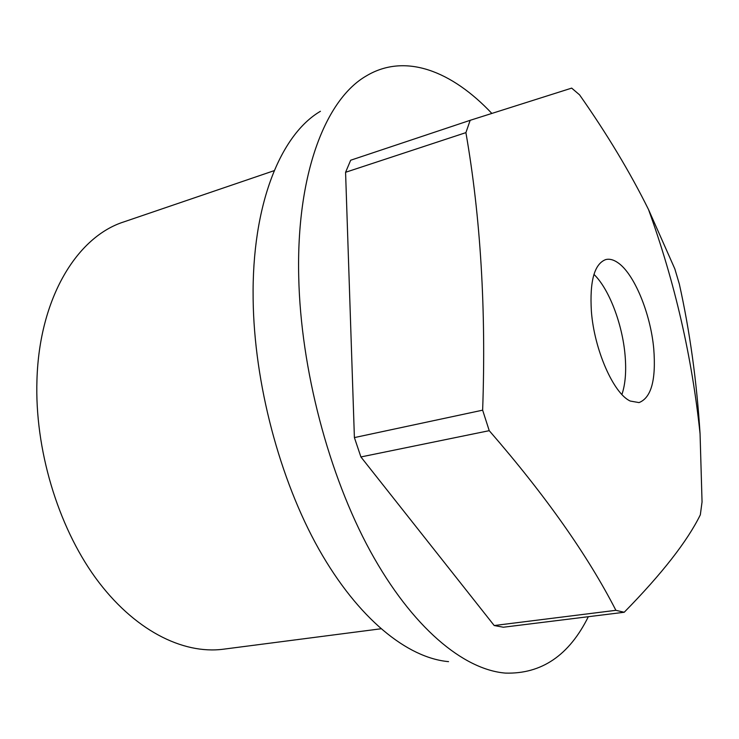 <?xml version="1.0" encoding="UTF-8"?>
<svg xmlns="http://www.w3.org/2000/svg" width="739" height="739" viewBox="0 0 739 739"><rect width="100%" height="100%" fill="white"/><g stroke="black" fill="none" stroke-linecap="round" stroke-linejoin="round"><path stroke-width="1.11" d="M621.915 394.497C625.406 384.188 626.45 371.033 625.055 355.034C622.377 323.922 609.01 288.792 593.953 274.391M617.582 262.493C634.044 273.245 650.551 313.318 653.738 348.632C656.186 379.837 651.281 397.822 639.013 402.589L630.247 401.046C613.592 393.619 594.239 349.824 591.385 311.359C589.593 281.134 594.368 263.878 605.721 259.583C609.407 258.659 613.361 259.629 617.582 262.493M448.555 661.636C407.365 657.959 358.129 618.728 318.805 549.086C279.628 479.426 254.142 383.005 253.135 299.156C251.713 204.574 280.663 134.516 320.43 111.284M588.336 616.705C569.178 655.354 541.548 674.153 505.439 673.1C463.492 669.691 412.15 627.485 370.322 551.202C328.643 474.928 300.718 368.696 298.732 277.171C296.173 173.859 325.733 99.109 366.415 75.868C405.425 52.561 452.111 71.277 491.804 113.39M380.871 628.787L223.409 649.202C182.431 654.578 133.408 629.859 95.433 577.713C57.605 525.54 34.631 448.638 36.95 380.04C39.324 297.734 77.161 236.692 123.93 221.866L274.215 170.644M615.892 610.322L494.206 625.536L503.379 627.226L624.215 612.261L615.892 610.322C587.745 555.386 545.53 495.499 489.236 430.671L482.641 410.173C486.188 309.567 480.609 217.054 465.903 132.632L470.17 120.309L571.681 88.117L579.561 94.851C607.079 134.073 630.062 172.289 648.509 209.516L674.846 268.913L679.335 284.044C689.838 331.312 696.748 381.213 700.064 433.765C692 356.909 674.818 282.159 648.509 209.516M470.17 120.309L350.683 160.224L345.575 172.289L465.903 132.632M482.641 410.173L354.397 437.59L345.575 172.289M489.236 430.671L360.909 456.951L354.397 437.59M494.206 625.536L360.909 456.951M624.215 612.261C661.885 573.861 687.261 541.382 700.332 514.824L702.05 501.938L700.064 433.765"/></g></svg>
